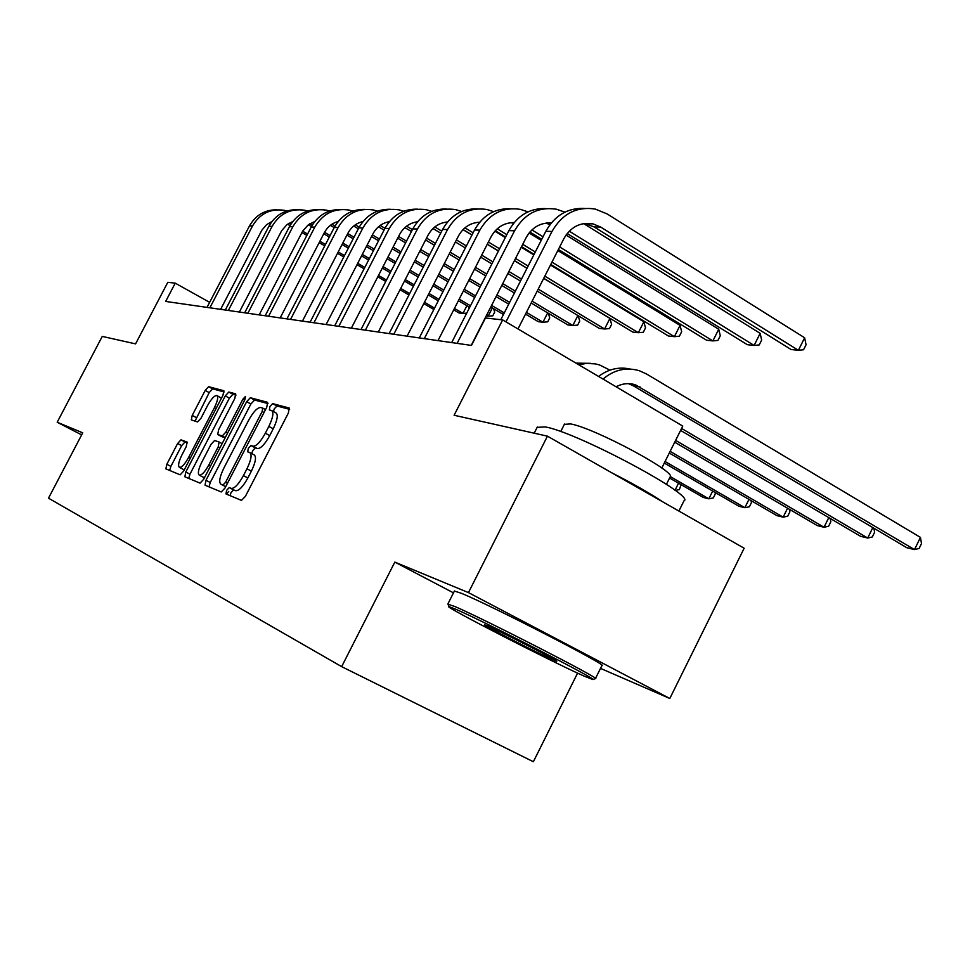 <?xml version="1.0" encoding="UTF-8"?>
<svg xmlns="http://www.w3.org/2000/svg" width="970" height="970" viewBox="0 0 970 970"><rect width="100%" height="100%" fill="white"/><g stroke="black" fill="none" stroke-linecap="round" stroke-linejoin="round"><path stroke-width="1.45" d="M226.604 490.347L225.974 493.924L241.494 500.399L245.386 496.373L288.369 413.026L289.193 408.006L272.631 403.629L269.939 406.491L269.345 409.922L271.564 410.528C273.952 412.347 273.043 417.633 268.848 426.4L265.331 433.226C260.457 441.968 256.359 446.297 253.012 446.212L250.975 445.533L248.308 448.346L247.702 451.85L249.763 452.566C252.164 454.457 251.23 459.865 246.962 468.789L243.421 475.639C238.584 484.345 234.534 488.601 231.26 488.407L229.235 487.583L226.604 490.347M250.139 452.76L254.152 454.894C256.565 456.797 255.643 462.205 251.388 471.129L247.859 477.967C243.021 486.661 238.959 490.917 235.674 490.711L233.637 489.874L231.005 492.639L230.096 495.646M289.618 409.352L276.971 405.993L274.28 408.843L273.407 411.522M271.988 410.759L275.929 412.893C278.329 414.724 277.432 420.01 273.249 428.764L269.733 435.591C264.871 444.321 260.76 448.649 257.402 448.552L255.352 447.861L252.685 450.674L251.788 453.633M180.966 439.846L177.619 443.508L166.828 464.266L165.87 468.874L180.177 474.839L183.609 471.129L222.967 395.275L223.852 390.728L208.574 386.69L205.191 390.449L192.218 415.415L191.308 419.901L197.589 421.938L201.008 418.191L207.531 405.63C211.29 398.864 214.394 395.481 216.819 395.505C218.492 396.851 217.692 400.901 214.431 407.655L188.592 457.464C184.858 464.169 181.814 467.479 179.462 467.394C177.789 465.939 178.613 461.781 181.948 454.906L186.216 446.685L187.137 442.077L180.966 439.846L185.003 441.968L181.657 445.63L170.89 466.376L169.641 470.45M600.515 668.391L669.809 698.485L468.462 592.609L547.444 436.161L454.118 415.257L502.666 319.906L485.473 317.978L471.481 345.429L165.664 301.44L175.231 283.155L167.798 282.318L135.582 343.877L102.25 336.408L57.194 422.241L81.65 434.875M468.462 592.609L394.814 562.103L341.658 666.645L48.5 498.18L82.729 432.826L57.194 422.241M205.979 480.271L205.046 485.206L221.269 491.972L225.004 488.043L266.786 407.17L267.635 402.308L250.333 397.724L246.659 401.701L205.979 480.271L210.26 482.502L208.987 486.855M200.062 483.133L184.858 476.791L185.803 472.026L225.282 395.905L228.811 392.038L235.686 393.856L234.813 398.488L218.614 429.746L217.716 434.475L222.251 435.979L225.852 432.099L242.888 399.203L245.471 396.439L244.852 399.737L203.651 479.313L200.075 483.133M547.444 436.161L744.148 548.232L669.809 698.485M341.658 666.645L533.367 761.741L577.587 673.119M661.807 468.025L682.759 426.085L502.666 319.906M222.773 309.66L220.978 308.666M209.641 302.337L175.231 283.155M394.814 562.103L453.487 592.852M268.023 403.605L254.564 400.028L250.89 403.993L210.26 482.502M226.398 494.106L228.738 491.45M222.967 485.036L225.573 482.296L262.155 411.51L262.749 408.103L260.578 407.509C257.28 407.594 253.279 411.874 248.575 420.362L223.827 468.195C219.644 476.913 218.674 482.248 220.93 484.212L222.967 485.036M225.04 486.358L220.93 484.212M236.013 395.093L232.933 394.269L229.405 398.124L189.962 474.184L188.713 478.392M221.803 436.645L225.149 437.785M201.76 462.253C198.341 469.347 197.516 473.663 199.311 475.179C201.808 475.3 204.985 471.893 208.829 464.969L218.214 446.843L219.111 442.041L214.612 440.489L211.048 444.333L201.76 462.253M203.3 477.264L204.67 477.337M187.465 442.866L185.003 441.968M183.354 469.431L184.421 469.553M221.463 398.173L217.086 395.651M224.155 391.941L212.588 388.861L209.205 392.607L195.031 421.113M616.108 386.787C622.485 383.417 628.96 382.762 635.532 384.86L914.492 549.602L920.445 537.392L646.566 374.008L639.339 370.722C626.293 366.927 614.192 369.703 603.013 379.064M628.439 383.647L633.507 385.89L906.768 547.698L914.492 549.602L919.123 548.438L921.5 543.576L920.445 537.392M630.233 369.061C618.957 366.563 608.396 369.024 598.563 376.445M584.631 223.439L594.173 226.944L791.083 349.503L798.395 350.315L804.627 337.766L607.232 213.97L595.265 209.071C576.701 206.234 562.285 213.691 552.003 231.43L505.988 321.858M584.243 208.417C567.571 207.81 554.767 215.437 545.819 231.321L500.811 319.7M517.992 328.939L563.849 238.717C570.76 226.786 580.46 221.839 592.949 223.852L600.612 227.029L798.395 350.315L803.572 349.746L806.058 344.75L804.627 337.766M584.001 676.054L592.791 679.521C600.539 681.134 483.533 621.103 455.403 609.075L448.819 606.577C442.562 605.729 551.493 661.673 584.001 676.054M448.067 604.274L454.675 606.432C483.484 618.666 603.534 680.273 595.459 678.636L592.791 679.521M552.524 659.673C536.98 652.834 482.296 624.777 484.648 624.826L488.237 626.183C503.09 632.598 561.278 662.486 556.586 661.273L552.524 659.673M537.15 427.358L545.358 426.921C577.611 432.523 696.702 496.264 683.947 500.896L678.891 511.044M611.294 472.548C632.67 483.436 649.815 493.209 662.728 501.842M564.346 424.363L570.578 423.926C594.367 427.891 678.915 473.287 669.991 477.191L666.426 484.333M454.409 591.045L461.332 593.276C490.65 605.122 611.549 667.384 601.897 665.614L595.483 678.479M680.588 430.425L860.499 536.264L867.701 538.047L872.83 527.595M681.583 428.437L867.701 538.047L872.321 536.968L874.625 532.263L873.849 528.201M609.972 370.14L599.581 364.962L595.24 363.871L586.28 363.411L578.835 364.817M590.888 363.35L575.986 363.132M674.708 442.199L817.298 525.595L824.027 527.256L828.78 517.604M675.617 440.38L824.027 527.256L828.622 526.237L830.853 521.702L830.162 518.416M564.855 212.139L556.477 209.229C538.471 206.501 524.515 213.667 514.585 230.751L457.1 343.368M545.928 208.586C529.814 208.053 517.446 215.413 508.85 230.642L451.68 342.592M471.202 345.393L526.079 237.771C531.924 227.429 540.326 222.494 551.263 222.991M546.328 223.039L550.463 223.985M567.195 233.503L747.312 344.689L754.126 345.441L760.153 333.341L583.613 223.585M569.257 231.187L754.126 345.441L759.243 344.92L761.656 340.094L760.153 333.341M527.947 211.86L520.478 209.374C503.006 206.743 489.462 213.655 479.859 230.12L424.314 338.651M510.353 208.744C494.761 208.283 482.817 215.376 474.536 230.023L419.27 337.924M437.991 340.615L491.026 236.886C496.349 227.392 504.073 222.615 514.173 222.554M510.778 222.676L513.615 223.233M529.911 232.024L541.757 239.275M558.393 249.46L706.536 340.203L712.889 340.906L718.721 329.23L566.043 235.055M531.912 229.926L543.042 236.753M559.666 246.95L712.889 340.906L717.958 340.409L720.286 335.753L718.721 329.23M549.711 224.979L546.522 223.027M669.288 453.038L776.849 515.603L783.154 517.168L787.579 508.219M670.124 451.365L783.154 517.168L787.713 516.21L789.883 511.82L789.301 509.226M664.292 463.054L738.91 506.243L744.839 507.698L748.961 499.38M665.068 461.502L744.839 507.698L749.361 506.801L751.471 502.545L750.986 500.556M669.567 478.028L703.262 497.428L708.827 498.81L712.683 491.062M670.258 476.573L708.827 498.81L713.302 497.962L715.363 493.827L714.987 492.384M493.621 211.642L486.964 209.508C469.989 206.974 456.858 213.642 447.558 229.538L393.82 334.262M477.24 208.889C462.144 208.501 450.589 215.352 442.599 229.441L389.128 333.583M407.097 336.178L458.41 236.062C463.272 227.332 470.365 222.712 479.689 222.227M477.676 222.336L479.362 222.615M495.306 230.714L505.612 236.983M521.545 246.671L534.106 254.31M550.766 264.446L668.451 336.02L674.393 336.675L680.055 325.374L557.835 250.563M497.234 228.811L506.801 234.643M522.733 244.331L535.294 251.982M551.954 262.13L674.393 336.675L679.4 336.202L681.668 331.704L680.055 325.374M541.199 240.378L529.123 232.982M513.482 223.403L512.111 222.566M461.647 211.472L455.706 209.629C439.192 207.18 426.436 213.63 417.439 228.981L365.387 330.176M446.345 209.023C431.698 208.695 420.519 215.316 412.796 228.896L361.01 329.545M378.288 332.031L427.988 235.298C432.438 227.259 438.961 222.809 447.534 221.96M446.782 222.033L447.412 222.106M463.078 229.55L472.002 234.946M487.292 244.185L498.483 250.939M514.439 260.59L527.037 268.193M543.733 278.281L632.804 332.092L638.357 332.71L643.862 321.785L550.487 265.004M464.945 227.829L473.117 232.776M488.407 242.015L499.586 248.781M515.543 258.432L528.129 266.047M544.825 276.135L638.357 332.71L643.316 332.261L645.511 327.908L643.862 321.785M533.815 254.88L521.254 247.241M505.321 237.553L494.87 231.2M431.759 211.339L426.461 209.75C410.395 207.386 398.003 213.618 389.273 228.471L338.809 326.344M417.439 209.156C403.241 208.865 392.401 215.279 384.932 228.399L334.711 325.762M351.358 328.151L399.543 234.582C403.617 227.174 409.607 222.906 417.5 221.778M432.996 228.52L440.695 233.139M455.391 241.966L465.345 247.944M480.671 257.147L491.875 263.876M507.868 273.479L520.49 281.058M537.222 291.109L599.363 328.418L604.577 328.988L609.924 318.403L543.685 278.39M434.803 226.944L441.738 231.115M456.421 239.942L466.388 245.931M481.702 255.134L492.905 261.864M508.886 271.479L521.508 279.057M538.229 289.121L604.577 328.988L609.475 328.575L611.609 324.356L609.924 318.403M526.989 268.302L514.391 260.7M498.422 251.048L487.243 244.294M471.953 235.055L462.993 229.647M681.098 484.673L679.364 489.632L675.132 490.396M674.999 490.299L678.539 483.193M403.787 211.23L399.058 209.859C383.417 207.568 371.352 213.606 362.877 227.998L313.916 322.767M390.352 209.277C376.554 209.035 366.042 215.243 358.803 227.914L310.073 322.222M326.126 324.526L372.892 233.915C376.627 227.089 382.119 222.991 389.382 221.645M404.854 227.598L411.438 231.527M425.587 239.978L434.463 245.277M449.183 254.067L459.162 260.021M474.512 269.187L485.74 275.892M501.769 285.459L514.403 293.001M531.172 303.016L567.923 324.962L572.833 325.496L577.877 315.517M406.6 226.168L412.42 229.635M426.558 238.087L435.433 243.397M450.153 252.188L460.132 258.153M475.47 267.32L486.697 274.025M502.715 283.592L515.349 291.145M532.106 301.161L572.833 325.496L577.671 325.108L579.733 321.009L578.156 315.686M377.524 211.145L373.317 209.969C358.075 207.738 346.338 213.594 338.106 227.538L290.551 319.409M364.914 209.399C351.492 209.18 341.282 215.207 334.274 227.477L286.938 318.887M302.434 321.118L347.866 233.285C351.286 226.992 356.329 223.076 362.986 221.548M378.47 226.774L384.047 230.084M397.688 238.183L405.593 242.888M419.767 251.303L428.655 256.577M443.411 265.344L453.402 271.273M468.777 280.403L480.029 287.084M496.082 296.614L508.741 304.131M525.534 314.11L538.326 321.7L542.945 322.21L547.686 312.873M380.155 225.452L384.969 228.314M398.597 236.413L406.503 241.118M420.677 249.532L429.564 254.819M444.308 263.585L454.299 269.527M469.674 278.657L480.914 285.338M496.967 294.88L509.626 302.397M526.407 312.376L542.945 322.21L547.711 321.834L549.735 317.857L548.317 313.249M352.85 211.084L349.091 210.066C334.238 207.907 322.816 213.594 314.801 227.125L268.581 316.244M340.967 209.508C327.921 209.326 318.002 215.182 311.2 227.053L265.186 315.759M280.16 317.917L324.32 232.691C327.46 226.895 332.079 223.161 338.178 221.512M353.686 226.034L358.354 228.787M371.522 236.571L378.567 240.73M392.219 248.805L400.149 253.485M414.336 261.864L423.247 267.126M438.016 275.856L448.031 281.773M463.43 290.879L474.694 297.535M490.771 307.029L503.454 314.522M355.311 224.822L359.227 227.138M372.371 234.91L379.416 239.069M393.068 247.144L400.998 251.836M415.184 260.227L424.084 265.489M438.852 274.219L448.867 280.136M464.254 289.242L475.518 295.898M491.596 305.404L504.279 312.91M329.594 211.036L326.259 210.15C311.77 208.053 300.639 213.582 292.843 226.725L247.883 313.274M318.39 209.617C305.695 209.459 296.044 215.146 289.448 226.665L244.67 312.813M259.172 314.898L302.725 231.054L308.399 224.7L314.801 221.499M330.358 225.355L334.201 227.623M346.921 235.104L353.189 238.79M366.369 246.538L373.426 250.696M387.103 258.735L395.045 263.404M409.255 271.758L418.179 277.008M432.972 285.701L442.999 291.606M458.41 300.676L469.698 307.308M486.212 315.965L488.14 316.184L492.336 307.951M331.922 224.24L335.038 226.071M347.733 233.54L354.001 237.226M367.169 244.986L374.226 249.132M387.903 257.183L395.833 261.851M410.043 270.218L418.967 275.468M433.76 284.174L443.775 290.066M459.198 299.148L470.474 305.78M486.576 315.262L488.14 316.184L492.784 315.844L494.688 312.085L493.572 308.69M307.66 211.011L304.701 210.248C290.563 208.21 279.7 213.57 272.109 226.349L228.35 310.461M297.075 209.714C284.707 209.581 275.31 215.11 268.896 226.289L225.319 310.024M239.36 312.049L281.724 230.605L286.914 224.676L292.746 221.512M308.351 224.749L311.455 226.568M323.762 233.77L329.327 237.032M342.07 244.488L348.339 248.162M361.543 255.898L368.612 260.033M382.313 268.047L390.255 272.703M404.49 281.033L413.414 286.271M428.231 294.941L438.282 300.821M453.717 309.866L459.04 312.983L462.957 313.407L466.909 305.671M309.866 223.706L312.279 225.125M324.526 232.303L330.091 235.564M342.822 243.021L349.103 246.707M362.295 254.431L369.364 258.578M383.053 266.592L390.995 271.248M405.23 279.59L414.166 284.816M428.97 293.498L439.01 299.378M454.445 308.424L462.957 313.407L466.715 313.14M469.08 308.521L468.413 306.544M286.926 210.987L284.319 210.32C270.509 208.344 259.899 213.558 252.515 225.986L209.872 307.805M276.923 209.799C264.858 209.702 255.704 215.085 249.472 225.937L207.01 307.393M220.626 309.345L261.876 230.181L266.592 224.652L271.903 221.56M287.556 224.191L290.006 225.61M301.912 232.558L306.847 235.431M319.166 242.621L324.756 245.871M337.512 253.315L343.792 256.977M357.008 264.677L364.089 268.811M377.803 276.802L385.757 281.445M400.004 289.751L408.952 294.965M423.781 303.622L433.845 309.478M289.024 223.233L290.806 224.276M302.652 231.175L307.575 234.049M319.894 241.239L325.471 244.488M338.215 251.933L344.508 255.595M357.724 263.306L364.793 267.441M378.506 275.444L386.46 280.075M400.707 288.393L409.655 293.607M424.484 302.264L434.536 308.133M247.859 477.967L243.421 475.639M251.388 471.129L246.962 468.789M255.352 447.861L250.975 445.533M257.402 448.552L253.012 446.212M269.733 435.591L265.331 433.226M273.249 428.764L268.848 426.4M276.971 405.993L272.631 403.629M233.649 489.886L229.247 487.583L233.637 489.874M250.89 403.993L246.659 401.701M254.564 400.028L250.333 397.724M227.465 483.278L225.573 482.296M264.022 412.529L262.155 411.51M262.846 408.152L265.525 409.619L262.858 408.176M189.962 474.184L185.803 472.026M229.405 398.124L225.282 395.905M232.933 394.269L228.811 392.038M221.924 436.706L217.729 434.475L221.912 436.706M225.258 437.579L222.251 435.979M227.61 433.032L225.852 432.099M244.646 400.149L242.888 399.203M210.599 465.903L208.829 464.969M219.984 447.776L218.214 446.843M222.118 443.629L219.22 442.102L222.118 443.629M190.253 458.325L188.592 457.464M216.08 408.54L214.431 407.655M196.243 417.561L192.218 415.415M209.205 392.607L205.191 390.449M212.588 388.861L208.574 386.69M170.89 466.376L166.828 464.266M181.657 445.63L177.619 443.508M640.067 386.945L633.507 385.89M552.003 231.43L545.819 231.321M600.612 227.029L594.173 226.944M514.585 230.751L508.85 230.642M479.859 230.12L474.536 230.023M447.558 229.538L442.599 229.441M417.439 228.981L412.796 228.896M389.273 228.471L384.932 228.399M362.877 227.998L358.803 227.914M338.106 227.538L334.274 227.477M314.801 227.125L311.2 227.053M292.843 226.725L289.448 226.665M272.109 226.349L268.896 226.289M252.515 225.986L249.472 225.937M203.542 477.385L199.311 475.179M183.572 469.541L179.462 467.394M635.532 384.86L628.984 383.817M592.949 223.852L586.547 223.791M454.457 590.948L447.897 603.922M560.708 431.577L564.504 424.048M537.332 426.994L534.191 433.202M448.819 606.577L447.946 603.91M550.899 223.427L548.329 223.403M513.76 223.052L512.839 223.039"/></g></svg>
